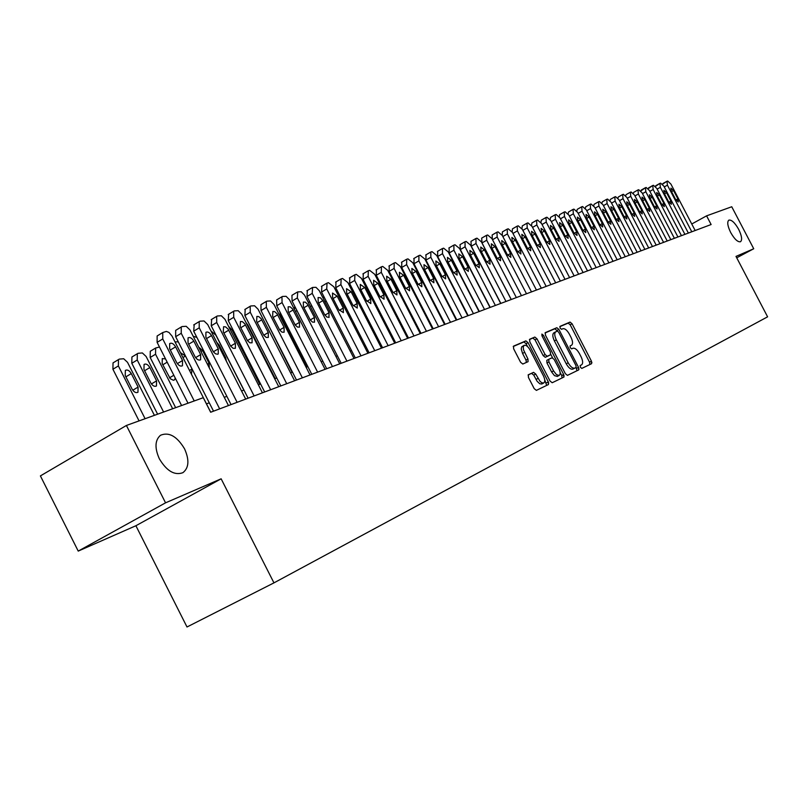 <?xml version="1.0" encoding="UTF-8"?>
<svg xmlns="http://www.w3.org/2000/svg" width="808" height="808" viewBox="0 0 808 808"><rect width="100%" height="100%" fill="white"/><g stroke="black" fill="none" stroke-linecap="round" stroke-linejoin="round"><path stroke-width="1.21" d="M580.376 367.256L581.79 368.418L591.607 363.671L591.436 361.156L572.074 323.766L570.064 322.089L560.015 326.361L560.116 328.119L561.54 329.3L562.853 328.735C564.903 328.351 567.075 330.149 569.347 334.128L570.973 337.269C572.892 341.38 573.054 344.056 571.458 345.309L570.135 345.905L570.236 347.682L571.66 348.854L572.963 348.258C574.993 347.834 577.144 349.611 579.427 353.591L581.053 356.732C582.982 360.873 583.144 363.58 581.548 364.852L580.265 365.469L580.376 367.256M578.175 367.539L579.023 369.074M184.547 448.824C176.972 436.269 168.963 431.745 160.499 435.27C154.934 440.158 154.55 447.996 159.348 458.803C166.711 471.054 174.558 475.69 182.891 472.69C188.941 467.933 189.496 459.974 184.547 448.824M738.674 229.351C734.886 222.695 731.604 219.624 728.856 220.129C726.937 221.877 727.553 226.008 730.685 232.512C734.482 239.158 737.744 242.238 740.481 241.754C742.431 240.006 741.825 235.875 738.674 229.351M528.341 374.761L528.442 377.457L534.219 388.658L536.381 390.375L548.43 384.558L548.309 381.881L528.018 342.622L525.867 340.885L513.524 346.137L513.635 348.783L520.605 362.287L522.796 364.034L528.068 361.671L527.957 359.015L523.493 349.743L523.251 346.905L524.2 345.329C526.058 344.885 528.008 346.42 530.048 349.955L543.42 375.841C545.107 379.497 545.198 381.891 543.703 383.002L541.794 382.76L539.996 381.315L535.734 374.064L533.573 372.347L528.341 374.761M541.885 383.962L539.815 383.8L537.138 381.305L533.755 375.114L531.593 373.397L533.573 372.347L528.068 375.023M221.139 478.811L165.549 502.829L126.412 425.462L40.4 475.902L78.225 551.096L135.896 525.735L187.002 626.988L273.952 582.871L221.139 478.811L135.896 525.735M736.724 257.803L753.733 248.753L735.997 256.409L767.6 316.827L273.952 582.871M753.733 248.753L731.745 206.757L706.586 215.847L691.759 223.998M126.412 425.462L203.262 397.698L210.656 412.242L711.121 224.533L706.586 215.847M565.368 373.68L567.428 375.366L578.68 369.923L578.528 367.357L558.884 329.411L556.833 327.715L545.299 332.623L545.44 335.169L565.368 373.68M563.812 377.114L552.187 382.739L550.056 381.043L529.806 341.855L529.684 339.259L534.835 337.067L536.966 338.794L545.107 354.55L547.218 356.267L550.551 354.762L550.42 352.167L541.986 335.865L541.885 334.068L543.38 335.269L563.671 374.498L563.812 377.114M591.921 362.59L591.234 361.267M564.055 376.861L563.014 374.841M165.549 502.829L78.225 551.096M441.653 317.514L441.097 317.716M429.684 321.907L429.028 322.15M417.433 326.402L416.686 326.674M404.889 331.007L404.03 331.32M392.042 335.724L391.072 336.077M378.881 340.562L377.791 340.956M365.388 345.511L364.176 345.955M351.551 350.591L350.218 351.076M337.36 355.803L335.896 356.338M322.806 361.146L321.2 361.731M307.868 366.63L306.111 367.276M292.526 372.256L290.617 372.963M276.77 378.043L274.71 378.8M260.59 383.982L258.358 384.81M243.966 390.092L241.552 390.971M226.866 396.364L224.26 397.324M209.282 402.818L206.474 403.849M589.89 364.499L589.537 362.156L570.175 324.786L568.165 323.109L559.793 326.674M563.388 374.649L564.115 375.73M555.672 331.846L553.904 332.795C552.318 334.068 552.47 336.764 554.389 340.875L566.246 363.802C568.539 367.791 570.711 369.579 572.771 369.155L576.114 367.468L576.003 365.671L558.732 332.31L554.914 328.755L545.016 332.967M576.942 370.761L576.124 367.458M553.904 332.795L557.298 331.118M555.823 331.755C554.237 333.027 554.399 335.724 556.308 339.845L568.175 362.782C570.478 366.781 572.65 368.559 574.7 368.135L576.114 367.468M548.056 382.012L548.733 383.043M529.391 339.613L534.835 337.067M548.652 355.772L545.269 357.308L543.158 355.601L535.017 339.845L532.896 338.118M550.824 354.459L552.531 357.752M560.136 372.468L561.722 375.528L563.671 374.498M553.571 370.923L556.429 374.619L559.156 375.457C560.601 374.377 560.489 372.034 558.833 368.438L554.197 359.469L552.096 357.772L548.784 359.287L548.905 361.903L553.571 370.923L551.611 371.953L554.48 375.649L557.358 376.407M548.733 359.318L546.824 360.328L546.955 362.933L548.905 361.903M551.611 371.953L546.955 362.933M562.055 377.962L561.722 375.528M524.2 345.329L521.715 346.834L521.231 348.985L522.554 353.429L524.523 352.369M526.372 362.428L525.988 360.065L522.554 353.429M527.533 346.541L526.058 343.683L523.907 341.946L513.221 346.491M546.663 385.406L544.723 379.8M691.779 231.785L667.418 185.153L667.004 181.244L667.701 181.042L670.913 184.093L695.163 230.522M671.327 191.233L670.903 188.133L673.549 190.537L677.902 198.869L678.326 201.98L675.69 199.596L671.327 191.233M662.53 184.214L666.802 181.366M684.911 234.36L660.348 187.304L659.944 183.366L660.651 183.153L663.903 186.224L688.365 233.068M664.297 193.435L663.873 190.314L666.56 192.728L670.953 201.142L671.367 204.283L668.701 201.879L664.297 193.435M655.419 186.426L659.732 183.487M677.932 236.986L653.157 189.496L652.753 185.517L653.48 185.305L656.773 188.395L681.437 235.663M657.136 195.688L656.722 192.526L659.439 194.96L663.873 203.454L664.287 206.626L661.58 204.202L657.136 195.688M648.188 188.668L652.541 185.638M670.822 239.653L645.824 191.738L645.44 187.708L646.178 187.486L649.501 190.617L674.387 238.309M649.854 197.97L649.44 194.789L652.197 197.233L656.662 205.798L657.076 209.009L654.329 206.565L649.854 197.97M640.825 190.961L645.208 187.84M663.58 242.37L638.36 194.011L637.987 189.941L638.734 189.718L642.107 192.87L667.216 241.006M642.431 200.303L642.017 197.081L644.814 199.556L649.329 208.201L649.733 211.433L646.945 208.969L642.431 200.303M633.331 193.294L633.725 192.344L637.754 190.072M656.197 245.137L630.755 196.324L630.391 192.213L631.159 191.991L634.583 195.162L659.904 243.743M634.866 202.677L634.472 199.424L637.3 201.909L641.855 210.636L642.249 213.908L639.431 211.423L634.866 202.677M625.695 195.667L626.099 194.637L630.159 192.355M648.683 247.955L623.019 198.687L622.665 194.536L623.443 194.304L626.907 197.495L652.46 246.541M627.17 205.091L626.776 201.808L629.654 204.313L634.24 213.12L634.634 216.423L631.775 213.928L627.17 205.091M617.918 198.101L618.342 196.98L622.423 194.678M641.027 250.823L615.13 201.091L614.787 196.899L615.585 196.657L619.09 199.879L644.875 249.379M619.322 207.555L618.938 204.242L621.847 206.767L626.483 215.655L626.867 218.988L623.968 216.473L619.322 207.555M610 200.586L610.424 199.354L614.535 197.041M633.22 253.752L607.091 203.535L606.758 199.303L607.565 199.061L611.131 202.303L637.148 252.278M611.333 210.07L610.949 206.717L613.908 209.252L618.575 218.231L618.958 221.604L616.019 219.069L611.333 210.07M601.93 203.111L602.364 201.788L606.505 199.445M484.618 272.316L478.185 259.853M625.271 256.732L598.89 206.03L598.577 201.748L599.405 201.505L603.01 204.778L629.27 255.237M603.182 212.625L602.808 209.242L605.808 211.797L610.525 220.857L610.899 224.271L607.909 221.715L603.182 212.625M593.718 205.697L594.153 204.262L598.314 201.899M617.16 259.772L590.547 208.575L590.244 204.252L591.082 204L594.739 207.303L621.241 258.247M594.88 215.231L594.506 211.807L597.556 214.393L602.313 223.543L602.677 226.977L599.647 224.412L594.88 215.231M585.335 208.343L585.77 206.777L589.961 204.404M608.899 262.873L582.023 211.171L581.74 206.798L582.598 206.535L586.305 209.868L613.05 261.317M586.416 217.887L586.042 214.433L589.143 217.029L593.941 226.27L594.304 229.755L591.234 227.159L586.416 217.887M576.801 211.04L577.235 209.353L581.457 206.959M600.465 266.034L573.337 213.817L573.064 209.393L573.943 209.131L577.71 212.494L604.707 264.448M577.781 220.594L577.417 217.11L580.558 219.726L585.406 229.058L585.76 232.573L582.639 229.957L577.781 220.594M568.095 213.807L568.529 211.979L572.771 209.565M591.87 269.266L564.479 216.524L564.226 212.039L565.115 211.777L568.933 215.16L596.193 267.64M568.973 223.362L568.62 219.837L571.801 222.473L576.7 231.896L577.043 235.451L573.882 232.815L568.973 223.362M559.217 216.635L559.641 214.645L563.923 212.221M583.103 272.549L555.45 219.271L555.207 214.746L556.116 214.474L559.984 217.887L587.507 270.902M559.984 226.189L559.641 222.614L562.883 225.281L567.822 234.795L568.155 238.39L564.943 235.734L559.984 226.189M550.177 219.534L550.581 217.372L554.894 214.928M574.145 275.912L546.228 222.089L546.006 217.504L546.935 217.231L550.854 220.675L578.649 274.225M550.814 229.058L550.48 225.452L553.773 228.139L558.762 237.754L559.085 241.39L555.823 238.714L550.814 229.058M540.946 222.503L541.34 220.16L545.683 217.685M565.014 279.336L536.815 224.947L536.613 220.321L537.552 220.039L541.542 223.513L569.6 277.619M541.461 231.997L541.138 228.351L544.471 231.058L549.511 240.774L549.834 244.44L546.511 241.754L541.461 231.997M531.543 225.553L531.906 222.998L536.28 220.513M555.682 282.83L527.21 227.876L527.018 223.19L527.988 222.897L532.038 226.412L560.368 281.073M531.906 234.997L531.593 231.31L534.987 234.037L540.077 243.854L540.38 247.561L537.017 244.854L531.906 234.997M521.958 228.704L522.281 225.897L526.675 223.392M546.168 286.406L517.403 230.866L517.231 226.129L518.221 225.826L522.332 229.361L550.945 284.608M522.16 238.057L521.847 234.33L525.301 237.077L530.442 246.996L530.735 250.753L527.311 248.016L522.16 238.057M512.181 231.967L512.444 228.866L516.878 226.331M536.441 290.052L507.384 233.916L507.232 229.118L508.242 228.816L512.413 232.391L541.33 288.224M512.201 241.188L511.898 237.411L515.403 240.178L520.594 250.207L520.887 254.005L517.403 251.248L512.201 241.188M502.253 235.401L502.404 231.886L506.869 229.331M526.503 293.779L497.152 237.037L497.021 232.179L498.051 231.876L502.293 235.471L531.492 291.91M502.021 244.38L501.738 240.562L505.303 243.349L510.545 253.49L510.828 257.328L507.283 254.55L502.021 244.38M492.304 239.309L492.153 234.977L496.647 232.401M440.451 289.274L441.077 289.426M420.493 276.417L420.392 277.518M428.028 292.334L429.058 293.062M415.272 267.579L415.777 267.286L415.363 267.751M516.352 297.586L486.699 240.228L486.588 235.31L487.648 234.987L491.951 238.623L521.453 295.678M486.194 235.532L481.669 238.128L482.012 242.935L511.252 299.495M491.628 247.642L491.355 243.784L494.981 246.591L500.283 256.833L500.546 260.731L496.95 257.924L491.628 247.642M505.98 301.475L476.013 243.481L475.932 238.501L477.013 238.178L481.386 241.844L511.191 299.526M475.518 238.734L470.963 241.36L471.296 246.208L500.839 303.404M481.012 250.975L480.74 247.076L484.436 249.904L489.789 260.257L490.042 264.196L486.386 261.378L481.012 250.975M495.375 305.454L465.085 246.804L465.034 241.764L466.135 241.43L470.579 245.137L500.707 303.454M464.61 242.016L460.015 244.652L460.338 249.561L490.193 307.394M470.155 254.389L469.892 250.429L473.65 253.288L479.063 263.761L479.306 267.741L475.579 264.893L470.155 254.389M484.537 309.525L453.924 250.207L453.894 245.107L455.015 244.763L459.54 248.5L489.981 307.474M449.117 247.884L449.137 252.995L479.316 311.484M459.055 257.873L458.803 253.874L462.631 256.742L468.095 267.337L468.337 271.367L464.539 268.498L459.055 257.873M408.747 281.214L416.504 296.284M403.677 271.357L403.394 272.326M473.448 313.676L442.501 253.692L442.501 248.521L443.653 248.177L448.248 251.944L479.023 311.585M437.684 251.328L437.673 256.5L468.175 315.655M447.703 261.439L447.46 257.388L451.359 260.287L456.884 271.003L457.106 275.084L453.248 272.185L447.703 261.439M391.446 275.861L391.648 277.992M462.105 317.938L430.826 257.247L430.846 252.005L432.028 251.652L436.694 255.459L467.802 315.797M425.998 254.843L425.957 260.085L456.793 319.928M436.088 265.085L435.865 260.984L439.835 263.903L445.42 274.74L445.622 278.871L441.693 275.952L436.088 265.085M404.525 331.139L380.073 283.558L379.629 283.82M379.215 281.043L380.073 283.558M450.49 322.291L418.867 260.893L418.928 255.581L420.13 255.217L424.877 259.065L456.328 320.099M414.039 258.449L413.969 263.751L445.137 324.291M424.2 268.811L423.988 264.66L428.038 267.61L433.684 278.568L433.876 282.75L429.876 279.81L424.2 268.811M438.613 326.745L406.636 264.62L406.717 259.237L407.949 258.873L412.787 262.741L444.592 324.503M401.788 262.135L401.697 267.509L433.219 328.765M412.04 272.629L411.848 268.428L415.969 271.397L421.675 282.487L421.857 286.729L417.776 283.76L412.04 272.629M426.452 331.31L394.112 268.438L394.223 262.984L395.486 262.6L400.404 266.519L432.563 329.007M389.264 265.903L389.133 271.357L421.008 333.351M399.596 276.538L399.404 272.286L403.606 275.276L409.383 286.497L409.555 290.789L405.394 287.799L399.596 276.538M413.989 335.976L381.285 272.346L381.437 266.812L382.729 266.428L387.729 270.377L420.261 333.633M376.427 269.761L376.265 275.296L408.505 338.037M386.84 280.538L386.668 276.235L390.961 279.245L396.799 290.607L396.95 294.95L392.708 291.94L386.84 280.538M322.836 297.627L323.493 297.223M401.233 340.764L368.145 276.346L368.327 270.741L369.66 270.347L374.75 274.336L407.646 338.36M363.287 273.72L363.085 279.326L395.698 342.844M373.781 284.638L373.619 280.285L377.993 283.315L383.901 294.819L384.042 299.212L379.709 296.183L373.781 284.638M329.109 317.362L326.796 317.029L324.422 314.231L318.201 302.091L318.099 297.506L320.453 297.799L322.857 300.626L329.048 312.716L328.977 317.443M308.545 302.909L309.282 301.717M388.153 345.673L354.682 280.447L354.904 274.76L356.267 274.356L361.449 278.386L394.728 343.198M349.824 277.77L349.581 283.457L382.578 347.763M360.398 288.84L360.257 284.426L364.721 287.486L370.7 299.122L370.821 303.586L366.398 300.526L360.398 288.84M294.405 309.333L294.819 306.434M374.75 350.692L340.885 284.658L341.148 278.891L342.531 278.467L347.824 282.537L381.497 348.167M336.017 281.931L335.744 287.699L369.125 352.803M346.693 293.142L346.551 288.678L351.116 291.759L357.156 303.545L357.267 308.06L352.753 304.98L346.693 293.142M306.686 367.064L280.709 316.241L279.881 311.878M361.004 355.853L326.735 288.971L327.038 283.113L328.462 282.689L333.856 286.8L367.923 353.258M321.867 286.184L321.554 292.041L355.338 357.984M332.623 297.556L332.512 293.031L337.168 296.132L343.279 308.07L343.38 312.646L338.764 309.545L332.623 297.556M292.112 372.407L264.963 318.271M346.915 361.136L312.221 293.385L312.575 287.446L315.979 287.315L319.221 290.607L354.005 358.479M307.363 290.557L307 296.496L341.188 363.287M332.452 366.559L297.334 297.93L297.728 291.9L301.222 291.749L304.515 295.082L339.734 363.832M292.476 295.031L291.951 295.294L292.072 301.061L326.685 368.731M303.414 306.727L303.323 302.081L305.333 302.142L307.596 304.242L314.453 317.483L314.514 322.18L312.514 322.099L310.282 320.008L303.414 306.727M245.986 322.483L247.955 325.149L275.225 378.609M317.615 372.124L282.063 302.576L281.952 296.738L282.497 296.455L286.082 296.304L289.436 299.667L325.079 369.327M277.205 299.627L276.649 299.909L276.75 305.747L311.787 374.316M288.224 311.494L288.153 306.788L290.213 306.828L292.526 308.959L299.475 322.372L299.516 327.129L297.465 327.068L295.193 324.947L288.224 311.494M228.533 326.281L232.138 330.119L259.742 384.295M302.374 377.841L266.377 307.363L266.276 301.445L266.862 301.142L270.539 300.97L273.952 304.374L310.04 374.962M261.529 304.343L260.944 304.646L261.024 310.565L296.506 380.043M272.639 316.393L272.862 311.454L274.7 311.636L277.063 313.797L284.093 327.381L284.123 332.219L282.022 332.169L279.699 330.028L272.639 316.393M210.989 330.947L215.908 335.229L243.854 390.133M226.351 361.125L225.634 357.702L219.231 345.127L216.756 342.289M286.729 383.709L250.268 312.272L250.187 306.272L250.813 305.959L254.571 305.767L258.055 309.212L294.607 380.76M245.198 309.272L244.874 315.504L280.8 385.931M256.631 321.412L256.873 316.413L258.762 316.574L261.176 318.756L268.306 332.543L268.317 337.431L266.165 337.411L263.782 335.239L256.631 321.412M209.292 367.892L209.06 363.257L202.586 350.51L198.707 347.076M196.91 337.471L193.183 336.219M270.65 389.739L233.724 317.312L233.663 311.242L234.32 310.898L238.178 310.686L241.723 314.181L278.74 386.709M228.664 314.251L228.28 320.584L264.671 391.981M240.188 326.584L240.451 321.503L242.39 321.645L244.864 323.856L252.086 337.835L252.076 342.794L249.864 342.794L247.43 340.592L240.188 326.584M191.425 374.225L192.052 368.963L185.487 356.045L180.467 352.642M178.316 341.875L174.982 341.855M254.126 395.94L216.716 322.493L216.665 316.342L217.362 315.979L221.331 315.756L224.947 319.281L262.438 392.819M211.676 319.362L211.231 325.796L248.096 398.203M223.291 331.886L223.574 326.735L225.563 326.856L228.098 329.098L235.421 343.269L235.391 348.299L233.128 348.329L230.633 346.107L223.291 331.886M181.588 405.525L155.56 354.227L150.187 357.479L150.268 351.278L150.813 350.955M175.649 407.676L150.187 357.479M165.529 358.924L162.267 358.58L162.186 363.58L170.296 378.74L173.367 380.265L174.437 379.911L175.306 378.184M159.469 346.996L155.631 348.026L155.56 354.227M237.128 402.313L199.233 327.826L199.202 321.594L199.94 321.2L204.01 320.958L207.696 324.523L245.683 399.101M194.213 324.624L193.698 331.169L231.048 404.596M205.909 337.34L205.909 332.31C207.787 331.431 209.656 332.522 211.524 335.572L218.291 348.864L218.241 353.965L217.584 354.257L215.463 353.783L213.352 351.763L205.909 337.34M163.6 412.029L137.229 359.994L137.309 353.722L138.118 353.288L142.359 352.955L146.117 356.479L172.659 408.757M157.611 414.191L131.815 363.277L131.916 357.005L132.512 356.651M143.965 369.478L150.732 382.82C152.581 385.84 154.49 386.901 156.449 386.002L156.59 380.861L149.854 367.569C147.965 364.509 146.036 363.459 144.066 364.408L143.965 369.478M219.655 408.868L181.244 333.3L181.234 326.998L182.022 326.563L186.204 326.301L189.961 329.916L228.452 405.566M176.255 330.028L175.669 330.381L175.669 336.684L213.524 411.171M188.042 342.946L188.052 337.855C189.981 336.926 191.9 338.027 193.819 341.138L200.667 354.611L200.606 359.782C198.687 360.651 196.798 359.55 194.92 356.49L188.042 342.946M145.097 418.716L118.372 365.933L118.473 359.58L119.332 359.106L123.695 358.752L127.523 362.327L154.409 415.342M139.057 420.897L112.918 369.246L113.029 362.903L113.686 362.499M125.23 375.538L132.088 389.082C133.977 392.153 135.936 393.213 137.946 392.274L138.107 387.062L131.28 373.579C129.351 370.458 127.361 369.397 125.341 370.407L125.23 375.538M194.233 400.96L162.741 338.936L162.741 332.553L166.357 331.421L168.933 332.411L172.053 336.098L210.726 412.221M157.772 335.583L157.136 335.976L157.116 342.36L188.012 403.212M169.66 348.723L169.68 343.562C171.67 342.582 173.639 343.683 175.599 346.854L182.537 360.53L182.457 365.772C180.487 366.68 178.548 365.58 176.629 362.459L169.66 348.723M580.124 365.61L581.548 364.852M568.165 323.109L570.064 322.089M570.175 324.786L572.074 323.766M589.537 362.156L591.436 361.156M554.914 328.755L556.833 327.715M556.965 330.442L558.884 329.411M576.599 368.367L578.528 367.357M554.389 340.875L556.308 339.845M566.246 363.802L568.175 362.782M572.811 369.135L574.74 368.125M535.017 339.845L536.966 338.794M543.158 355.601L545.107 354.55M545.269 357.308L547.218 356.267M548.602 355.803L550.541 354.762L548.602 355.793M542.047 335.987L543.38 335.269M533.755 375.114L535.734 374.064M535.997 379.457L537.976 378.407M525.988 360.065L527.957 359.015M523.907 341.946L525.867 340.885M526.058 343.683L528.018 342.622M546.329 382.921L548.309 381.881M664.267 186.931L667.418 185.153M673.549 190.537L671.549 191.658M677.902 198.869L675.912 199.98M657.146 189.123L660.348 187.304M666.56 192.728L664.519 193.869M670.953 201.142L668.923 202.273M649.885 191.344L653.157 189.496M659.439 194.96L657.369 196.132M663.873 203.454L661.803 204.606M642.501 193.617L645.824 191.738M652.197 197.233L650.087 198.425M656.662 205.798L654.561 206.979M634.977 195.93L638.36 194.011M644.814 199.556L642.673 200.768M649.329 208.201L647.188 209.393M627.311 198.283L630.755 196.324M637.3 201.909L635.118 203.151M641.855 210.636L639.673 211.858M619.504 200.677L623.019 198.687M629.654 204.313L627.422 205.575M634.24 213.12L632.018 214.373M611.555 203.121L615.13 201.091M621.847 206.767L619.585 208.05M626.483 215.655L624.22 216.928M603.445 205.616L607.091 203.535M613.908 209.252L611.595 210.565M618.575 218.231L616.272 219.523M595.183 208.151L598.89 206.03M605.808 211.797L603.455 213.13M610.525 220.857L608.182 222.18M586.76 210.737L590.547 208.575M597.556 214.393L595.153 215.756M602.313 223.543L599.92 224.887M578.164 213.383L582.023 211.171M589.143 217.029L586.689 218.423M593.941 226.27L591.506 227.644M569.408 216.069L573.337 213.817M580.558 219.726L578.063 221.15M585.406 229.058L582.922 230.462M560.469 218.817L564.479 216.524M571.801 222.473L569.256 223.927M576.7 231.896L574.165 233.33M551.349 221.624L555.45 219.271M562.883 225.281L560.277 226.755M567.822 234.795L565.236 236.259M542.047 224.483L546.228 222.089M553.773 228.139L551.117 229.644M558.762 237.754L556.126 239.249M532.553 227.401L536.815 224.947M544.471 231.058L541.774 232.603M549.511 240.774L546.824 242.299M522.857 230.381L527.21 227.876M534.987 234.037L532.23 235.613M540.077 243.854L537.33 245.41M512.959 233.431L517.403 230.866M525.301 237.077L522.483 238.683M530.442 246.996L527.634 248.591M502.849 236.542L507.384 233.916M515.403 240.178L512.524 241.824M520.594 250.207L517.736 251.833M492.516 239.713L497.152 237.037M505.303 243.349L502.364 245.036M510.545 253.49L507.626 255.156M421.837 280.315L422.342 280.022M427.22 290.779L427.735 290.486M482.012 242.935L486.699 240.228M494.981 246.591L491.981 248.319M500.283 256.833L497.294 258.54M471.296 246.208L476.013 243.481M484.436 249.904L481.366 251.672M489.789 260.257L486.739 262.004M460.338 249.561L465.085 246.804M473.65 253.288L470.519 255.096M479.063 263.761L475.952 265.539M449.137 252.995L453.924 250.207M462.631 256.742L459.429 258.6M468.095 267.337L464.913 269.165M437.673 256.5L442.501 253.692M451.359 260.287L448.087 262.176M456.884 271.003L453.631 272.862M425.957 260.085L430.826 257.247M439.835 263.903L436.482 265.842M445.42 274.74L442.097 276.649M413.969 263.751L418.867 260.893M428.038 267.61L424.614 269.599M433.684 278.568L430.28 280.527M367.347 287.618L366.458 288.133M401.697 267.509L406.636 264.62M415.969 271.397L412.464 273.437M421.675 282.487L418.201 284.497M353.954 291.981L352.965 292.567M389.133 271.357L394.112 268.438M403.606 275.276L400.021 277.366M409.383 286.497L405.828 288.557M340.239 296.465L339.138 297.112M376.265 275.296L381.285 272.346M390.961 279.245L387.284 281.396M396.799 290.607L393.153 292.718M326.169 301.061L324.957 301.778M363.085 279.326L368.145 276.346M377.993 283.315L374.235 285.517M383.901 294.819L380.174 296.98M311.757 305.777L310.424 306.565M349.581 283.457L354.682 280.447M364.721 287.486L360.863 289.739M370.7 299.122L366.882 301.344M296.96 310.625L295.506 311.484M335.744 287.699L340.885 284.658M351.116 291.759L347.167 294.072M357.156 303.545L353.248 305.818M281.79 315.595L280.709 316.241M321.554 292.041L326.735 288.971M337.168 296.132L333.118 298.516M343.279 308.07L339.279 310.413M307 296.496L312.221 293.385M322.857 300.626L318.706 303.071M329.048 312.716L324.947 315.12M292.072 301.061L297.334 297.93M308.181 305.232L303.929 307.747M314.453 317.483L310.242 319.948M276.75 305.747L282.063 302.576M293.132 309.959L288.759 312.544M299.475 322.372L295.162 324.897M261.024 310.565L266.377 307.363M277.669 314.807L273.195 317.473M284.093 327.381L279.669 329.987M218.443 345.592L219.231 345.127M224.846 358.166L225.634 357.702M244.874 315.504L250.268 312.272M261.802 319.796L257.197 322.533M268.306 332.543L263.761 335.219M200.95 351.48L202.586 350.51M207.434 364.226L209.06 363.257M228.28 320.584L233.724 317.312M245.501 324.907L240.774 327.725M252.086 337.835L247.42 340.592M182.962 357.55L185.487 356.045M189.516 370.468L192.052 368.963M211.231 325.796L216.716 322.493M228.745 330.169L223.897 333.078M235.421 343.269L230.633 346.107M162.802 364.792L167.175 362.176M169.529 377.821L173.821 375.266M193.698 331.169L199.233 327.826M211.524 335.572L206.535 338.572M218.291 348.864L213.373 351.783M137.229 359.994L131.815 363.277M144.602 370.731L149.854 367.569M151.419 383.941L156.59 380.861M175.669 336.684L181.244 333.3M193.819 341.138L188.688 344.218M200.667 354.611L195.617 357.621M118.372 365.933L112.918 369.246M125.886 376.841L131.28 373.579M132.795 390.234L138.107 387.062M157.116 342.36L162.741 338.936M175.599 346.854L170.326 350.036M182.537 360.53L177.346 363.63M572.771 369.155L574.7 368.135M557.207 376.488L559.156 375.457M546.824 360.328L548.784 359.287M541.724 384.042L543.703 383.002M662.873 183.567L666.883 181.295M655.783 185.699L659.823 183.416M648.561 187.88L652.632 185.567M641.209 190.092L645.309 187.769M633.725 192.344L637.855 190.001M626.099 194.637L630.26 192.274M618.342 196.98L622.524 194.597M610.424 199.354L614.635 196.96M602.364 201.788L606.606 199.364M594.153 204.262L598.415 201.818M585.77 206.777L590.072 204.323M577.235 209.353L581.568 206.868M568.529 211.979L572.892 209.474M559.641 214.645L564.045 212.13M550.581 217.372L555.015 214.837M541.34 220.16L545.804 217.594M531.906 222.998L536.401 220.412M522.281 225.897L526.806 223.291M512.444 228.866L517.009 226.23M502.404 231.886L507 229.23M492.153 234.977L496.779 232.29M481.669 238.128L486.335 235.421M470.963 241.36L475.67 238.623M460.015 244.652L464.762 241.895M448.834 248.026L453.601 245.238M403.596 271.205L403 271.549M437.391 251.47L442.198 248.662M391.112 275.215L390.426 275.619M425.685 254.995L430.533 252.157M378.336 279.326L377.548 279.79M413.706 258.6L418.594 255.742M365.246 283.547L364.368 284.062M401.445 262.297L406.374 259.408M351.844 287.87L350.854 288.456M388.901 266.074L393.86 263.156M338.108 292.304L337.007 292.951M376.043 269.953L381.053 267.004M324.028 296.859L323.079 297.425M362.883 273.912L367.933 270.933M349.399 277.982L354.48 274.973M335.572 282.144L340.703 279.103M321.402 286.416L326.573 283.345M306.868 290.799L312.08 287.699M291.951 295.294L297.213 292.163M276.649 299.909L281.952 296.738M260.944 304.646L266.276 301.445M244.804 309.514L250.187 306.272M228.23 314.514L233.663 311.242M211.201 319.655L216.665 316.342M155.631 348.026L150.268 351.278M193.688 324.937L199.202 321.594M137.309 353.722L131.916 357.005M175.669 330.381L181.234 326.998M118.473 359.58L113.029 362.903M157.136 335.976L162.741 332.553"/></g></svg>
